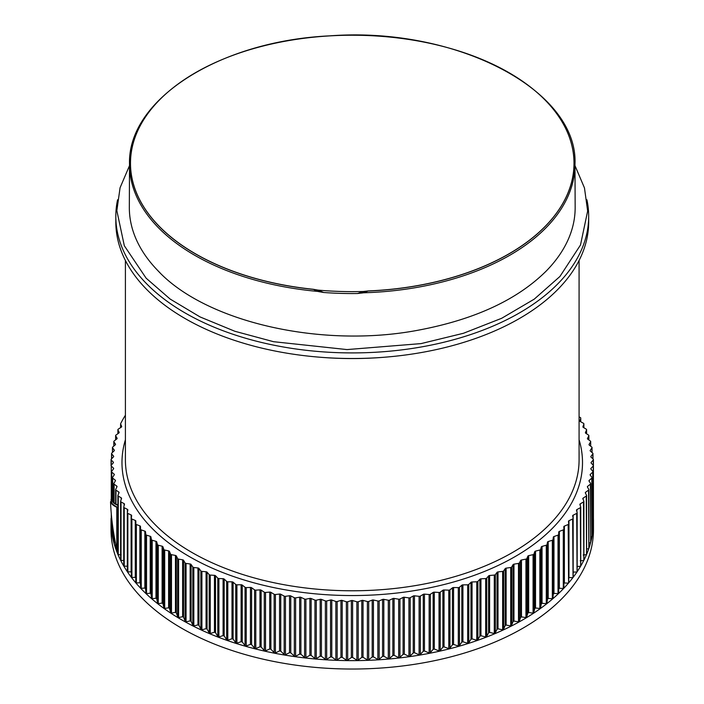 <?xml version="1.0" encoding="UTF-8"?>
<svg xmlns="http://www.w3.org/2000/svg" width="704" height="704" viewBox="0 0 704 704"><rect width="100%" height="100%" fill="white"/><g stroke="black" fill="none" stroke-linecap="round" stroke-linejoin="round"><path stroke-width="1.06" d="M313.447 289.397L317.583 291.394L323.594 292.486A223.749 129.184 0 0 0 357.544 293.515L363.722 292.785L368.271 290.937A221.751 128.022 0 0 0 543.954 98.903A221.751 128.022 0 0 0 160.538 98.903A221.751 128.022 0 0 0 313.192 289.274L313.447 289.397A221.804 128.058 180 0 1 160.494 98.947A221.804 128.058 180 0 1 160.521 98.921M323.594 292.486L318.05 290.11L313.192 289.274M318.05 290.11A222.385 128.392 0 0 0 363.29 291.482L357.544 293.515M363.722 292.785A222.728 128.586 0 0 0 509.74 255.297A222.728 128.586 0 0 0 574.974 164.366A222.728 128.586 0 0 0 574.974 164.041L575.159 207.302A222.913 128.7 180 0 1 546.638 270.618A222.913 128.7 180 0 1 545.046 272.228M159.984 272.756A222.913 128.7 180 0 1 157.854 270.618A222.913 128.7 180 0 1 129.334 207.302L129.518 164.041A222.728 128.586 0 0 0 129.518 164.366A222.728 128.586 0 0 0 317.583 291.394M543.998 98.947L543.954 98.903A221.804 128.058 180 0 1 543.998 98.947A221.804 128.058 180 0 1 368.007 291.042M368.271 290.937L363.29 291.482M111.206 501.662C111.822 503.686 113.907 505.525 117.462 507.17L117.462 549.138L116.794 549.234C113.247 533.456 111.153 517.625 110.528 501.758L111.206 501.662M110.528 501.758C111.153 503.774 113.247 505.613 116.794 507.267L117.462 507.17M116.794 507.267L116.794 549.234M117.577 199.76A236.43 136.506 0 0 0 115.817 216.41A236.43 136.506 0 0 0 185.064 312.928A236.43 136.506 0 0 0 442.728 342.522A236.43 136.506 0 0 0 588.676 216.41A236.43 136.506 0 0 0 586.916 199.769M111.531 524.691L111.074 524.401A241.226 139.269 180 0 1 111.021 521.365A241.226 139.269 180 0 1 111.074 518.346M112.446 530.798L111.646 529.98M113.81 536.87L112.455 536.527A241.226 139.269 180 0 1 111.531 530.473A241.226 139.269 180 0 1 111.074 524.401L111.074 518.338M112.455 536.527L112.534 536.026L112.455 536.527A241.226 139.269 180 0 0 113.828 542.546L113.881 542.054L114.11 542.775L115.438 542.872M116.697 548.786L115.685 548.038L115.65 548.53A241.226 139.269 180 0 1 113.828 542.546M121.185 554.734L118.272 554.673L117.929 553.969L117.929 554.47A241.226 139.269 180 0 1 115.65 548.53M124.071 560.525L120.657 560.34L120.63 501.512M127.38 566.227L123.825 566.13A241.226 139.269 180 0 1 120.657 560.34L120.63 559.838M120.657 560.34A241.226 139.269 180 0 1 117.929 554.47M131.639 572.493L131.129 571.85L127.424 571.842A241.226 139.269 180 0 1 123.825 566.13L123.763 507.241M123.825 566.13L123.763 565.629M135.854 578.002L135.291 577.368L131.446 577.456A241.226 139.269 180 0 1 127.424 571.842L127.336 512.882M127.424 571.842L127.336 571.34M579.084 416.9L580.281 417.498A1.373 0.792 180 0 1 580.747 418.097A1.373 0.792 180 0 1 580.73 418.22L580.017 420.922A1.373 0.792 0 0 0 579.999 421.036A1.373 0.792 0 0 0 580.422 421.608L583.466 423.289A1.373 0.792 180 0 1 583.889 423.861A1.373 0.792 180 0 1 583.862 424.01L582.947 426.694A1.373 0.792 0 0 0 582.921 426.844A1.373 0.792 0 0 0 583.308 427.398L586.221 429.15A1.373 0.792 180 0 1 586.599 429.695A1.373 0.792 180 0 1 586.564 429.88L585.446 432.538A1.373 0.792 0 0 0 585.402 432.722A1.373 0.792 0 0 0 585.746 433.25L588.526 435.072A1.373 0.792 180 0 1 588.87 435.591A1.373 0.792 180 0 1 588.808 435.811L587.497 438.442A1.373 0.792 0 0 0 587.435 438.662A1.373 0.792 0 0 0 587.743 439.155L590.383 441.047A1.373 0.792 180 0 1 590.682 441.54A1.373 0.792 180 0 1 590.612 441.795L589.098 444.382A1.373 0.792 0 0 0 589.019 444.638A1.373 0.792 0 0 0 589.292 445.113L591.782 447.066A1.373 0.792 180 0 1 592.046 447.533A1.373 0.792 180 0 1 591.958 447.823L590.242 450.366A1.373 0.792 0 0 0 590.154 450.657A1.373 0.792 0 0 0 590.383 451.097L592.733 453.112A1.373 0.792 180 0 1 592.962 453.552A1.373 0.792 180 0 1 592.847 453.869L590.946 456.377A1.373 0.792 0 0 0 590.832 456.694A1.373 0.792 0 0 0 591.026 457.107L593.217 459.175A1.373 0.792 180 0 1 593.419 459.589A1.373 0.792 180 0 1 593.278 459.941L591.193 462.387A1.373 0.792 0 0 0 591.052 462.739A1.373 0.792 0 0 0 591.219 463.118L593.243 465.247A1.373 0.792 180 0 1 593.419 465.634A1.373 0.792 180 0 1 593.252 466.013L590.982 468.406A1.373 0.792 0 0 0 590.814 468.785A1.373 0.792 0 0 0 590.955 469.137L592.821 471.319A1.373 0.792 180 0 1 592.962 471.671A1.373 0.792 180 0 1 592.759 472.076L590.313 474.417A1.373 0.792 0 0 0 590.119 474.822A1.373 0.792 0 0 0 590.234 475.147L591.932 477.365A1.373 0.792 180 0 1 592.046 477.69A1.373 0.792 180 0 1 591.818 478.122L589.195 480.401A1.373 0.792 0 0 0 588.966 480.841A1.373 0.792 0 0 0 589.054 481.122L590.586 483.393A1.373 0.792 180 0 1 590.682 483.674A1.373 0.792 180 0 1 590.418 484.141L587.629 486.35A1.373 0.792 0 0 0 587.365 486.816A1.373 0.792 0 0 0 587.435 487.071L588.79 489.368A1.373 0.792 180 0 1 588.87 489.623A1.373 0.792 180 0 1 588.562 490.125L585.605 492.254A1.373 0.792 0 0 0 585.306 492.747A1.373 0.792 0 0 0 585.358 492.967L586.546 495.299A1.373 0.792 180 0 1 586.599 495.528A1.373 0.792 180 0 1 586.265 496.047L583.15 498.106A1.373 0.792 0 0 0 582.806 498.626A1.373 0.792 0 0 0 582.85 498.81L583.854 501.169A1.373 0.792 180 0 1 583.889 501.362A1.373 0.792 180 0 1 583.51 501.908L580.246 503.888A1.373 0.792 0 0 0 579.867 504.434A1.373 0.792 0 0 0 579.894 504.583L580.721 506.968A1.373 0.792 180 0 1 580.747 507.126A1.373 0.792 180 0 1 580.325 507.698L576.91 509.59A1.373 0.792 0 0 0 576.488 510.154A1.373 0.792 0 0 0 576.506 510.277L577.148 512.679A1.373 0.792 180 0 1 577.166 512.802A1.373 0.792 180 0 1 576.699 513.392L573.144 515.196A1.373 0.792 0 0 0 572.678 515.794A1.373 0.792 0 0 0 572.686 515.882L573.153 518.294A1.373 0.792 180 0 1 573.162 518.382A1.373 0.792 180 0 1 572.651 518.998L568.964 520.714A1.373 0.792 0 0 0 568.454 521.33A1.373 0.792 0 0 0 568.454 521.382L568.735 523.802A1.373 0.792 180 0 1 568.735 523.855A1.373 0.792 180 0 1 568.181 524.498L564.37 526.117A1.373 0.792 0 0 0 563.807 526.75L563.904 529.197A1.373 0.792 180 0 1 563.904 529.214L563.904 587.805L563.297 588.5L559.363 588.28L558.756 588.949L558.474 593.613L553.969 593.437L553.318 594.088L552.816 598.734L548.196 598.444L547.492 599.078L546.779 603.715L542.045 603.302L541.297 603.918L540.373 608.538L535.533 608.001L534.741 608.599L533.614 613.193L528.669 612.533L527.833 613.114L526.504 617.672L521.47 616.889L520.599 617.443L519.059 621.966L513.955 621.06L513.04 621.588L511.298 626.076L506.123 625.038L505.173 625.539L503.237 629.983L498.01 628.813L497.024 629.297L494.886 633.679L489.606 632.377L488.594 632.834L486.262 637.164L480.946 635.73L479.899 636.161L477.391 640.429L472.05 638.862L470.967 639.267L468.274 643.465L462.915 641.758L461.806 642.136L458.938 646.272L453.57 644.433L452.434 644.785L449.398 648.842L444.039 646.862L442.878 647.187L439.674 651.165L434.324 649.053L433.145 649.343L429.783 653.242L424.459 650.998L423.262 651.262L419.751 655.072L414.454 652.696L413.239 652.925L409.587 656.647L404.334 654.13L403.102 654.333L399.309 657.958L394.108 655.318L392.867 655.486L388.942 659.014L383.812 656.242L382.562 656.374L378.506 659.806L373.446 656.902L372.196 657.008L368.025 660.334L363.044 657.307L361.786 657.386L357.509 660.598L352.625 657.448L351.358 657.492L346.984 660.598L342.206 657.325L340.938 657.342L336.468 660.334L331.795 656.946L330.537 656.92L325.987 659.806L321.438 656.295L320.179 656.242L315.55 659.014L311.133 655.389L309.874 655.31L305.184 657.958L300.898 654.227L299.658 654.113L294.906 656.647L290.77 652.81L289.538 652.661L284.742 655.072L280.755 651.13L279.541 650.954L274.71 653.242L270.882 649.202L269.685 649L264.818 651.165L261.158 647.029L259.978 646.791L255.094 648.842L251.61 644.618L250.448 644.354L245.555 646.272L242.255 641.96L241.12 641.67L236.218 643.465L233.103 639.074L231.994 638.748L227.102 640.429L224.18 635.967L223.098 635.606L218.231 637.164L215.503 632.623L214.456 632.245L209.607 633.679L207.09 629.077L206.07 628.672L201.256 629.983L198.95 625.319L197.956 624.888L193.195 626.076L191.101 621.359L190.15 620.902L185.434 621.966L183.559 617.197L182.644 616.722L177.989 617.672L176.334 612.858L175.463 612.357L170.878 613.193L169.453 608.344L168.617 607.816L164.12 608.538L162.914 603.654L162.114 603.108L157.714 603.715L156.737 598.805L155.98 598.242L151.677 598.734L150.929 593.806L150.225 593.226L146.018 593.613L145.508 588.667L144.848 588.069L140.756 588.35L140.474 583.387L139.867 582.78L135.898 582.965A241.226 139.269 180 0 1 131.446 577.456L131.331 518.434M131.446 577.456L131.331 576.963M592.821 529.918L592.962 530.473A241.226 139.269 180 0 1 592.038 536.527L591.932 535.973L592.038 536.527A241.226 139.269 180 0 1 590.665 542.546L590.586 541.992L590.665 542.546A241.226 139.269 180 0 1 588.843 548.53L588.79 547.976L588.843 548.53A241.226 139.269 180 0 1 586.564 554.47L586.546 553.907L586.564 554.47A241.226 139.269 180 0 1 583.836 560.34L583.854 559.777L583.836 560.34A241.226 139.269 180 0 1 580.668 566.13L580.721 565.567L580.668 566.13A241.226 139.269 180 0 1 577.069 571.842L577.148 571.278L577.069 571.842A241.226 139.269 180 0 1 573.047 577.456L573.153 576.902L573.047 577.456A241.226 139.269 180 0 1 568.594 582.965L568.735 582.41L568.594 582.965A241.226 139.269 180 0 1 563.737 588.35A241.226 139.269 180 0 1 558.474 593.613A241.226 139.269 180 0 1 552.816 598.734A241.226 139.269 180 0 1 546.779 603.715A241.226 139.269 180 0 1 540.373 608.538A241.226 139.269 180 0 1 533.614 613.193A241.226 139.269 180 0 1 526.504 617.672A241.226 139.269 180 0 1 519.059 621.966A241.226 139.269 180 0 1 511.298 626.076A241.226 139.269 180 0 1 503.237 629.983A241.226 139.269 180 0 1 494.886 633.679A241.226 139.269 180 0 1 486.262 637.164A241.226 139.269 180 0 1 477.391 640.429A241.226 139.269 180 0 1 468.274 643.465A241.226 139.269 180 0 1 458.938 646.272A241.226 139.269 180 0 1 449.398 648.842A241.226 139.269 180 0 1 439.674 651.165A241.226 139.269 180 0 1 429.783 653.242A241.226 139.269 180 0 1 419.751 655.072A241.226 139.269 180 0 1 409.587 656.647A241.226 139.269 180 0 1 399.309 657.958A241.226 139.269 180 0 1 388.942 659.014A241.226 139.269 180 0 1 378.506 659.806A241.226 139.269 180 0 1 368.025 660.334A241.226 139.269 180 0 1 357.509 660.598A241.226 139.269 180 0 1 346.984 660.598A241.226 139.269 180 0 1 336.468 660.334A241.226 139.269 180 0 1 325.987 659.806A241.226 139.269 180 0 1 315.55 659.014A241.226 139.269 180 0 1 305.184 657.958A241.226 139.269 180 0 1 294.906 656.647A241.226 139.269 180 0 1 284.742 655.072A241.226 139.269 180 0 1 274.71 653.242A241.226 139.269 180 0 1 264.818 651.165A241.226 139.269 180 0 1 255.094 648.842A241.226 139.269 180 0 1 245.555 646.272A241.226 139.269 180 0 1 236.218 643.465A241.226 139.269 180 0 1 227.102 640.429A241.226 139.269 180 0 1 218.231 637.164A241.226 139.269 180 0 1 209.607 633.679A241.226 139.269 180 0 1 201.256 629.983A241.226 139.269 180 0 1 193.195 626.076A241.226 139.269 180 0 1 185.434 621.966A241.226 139.269 180 0 1 177.989 617.672A241.226 139.269 180 0 1 170.878 613.193A241.226 139.269 180 0 1 164.12 608.538A241.226 139.269 180 0 1 157.714 603.715A241.226 139.269 180 0 1 151.677 598.734A241.226 139.269 180 0 1 146.018 593.613A241.226 139.269 180 0 1 140.756 588.35A241.226 139.269 180 0 1 135.898 582.965L135.854 521.11A1.373 0.792 0 0 0 135.854 521.092A1.373 0.792 0 0 0 135.291 520.458L131.894 519.024A1.373 0.792 180 0 1 131.331 518.382A1.373 0.792 180 0 1 131.331 518.329L131.639 515.601A1.373 0.792 0 0 0 131.639 515.557A1.373 0.792 0 0 0 131.129 514.941L127.838 513.418A1.373 0.792 180 0 1 127.327 512.802A1.373 0.792 180 0 1 127.336 512.714L127.846 509.995A1.373 0.792 0 0 0 127.855 509.916A1.373 0.792 0 0 0 127.38 509.318L124.212 507.716A1.373 0.792 180 0 1 123.746 507.126A1.373 0.792 180 0 1 123.763 507.003L124.476 504.302A1.373 0.792 0 0 0 124.494 504.187A1.373 0.792 0 0 0 124.071 503.615L121.026 501.934A1.373 0.792 180 0 1 120.604 501.362A1.373 0.792 180 0 1 120.63 501.204L121.546 498.529A1.373 0.792 0 0 0 121.572 498.37A1.373 0.792 0 0 0 121.185 497.825L118.272 496.074A1.373 0.792 180 0 1 117.894 495.528A1.373 0.792 180 0 1 117.929 495.334L119.046 492.686A1.373 0.792 0 0 0 119.09 492.492A1.373 0.792 0 0 0 118.747 491.973L115.966 490.151A1.373 0.792 180 0 1 115.623 489.623A1.373 0.792 180 0 1 115.685 489.403L116.996 486.781A1.373 0.792 0 0 0 117.058 486.561A1.373 0.792 0 0 0 116.75 486.068L114.11 484.176A1.373 0.792 180 0 1 113.81 483.674A1.373 0.792 180 0 1 113.881 483.419L115.394 480.832A1.373 0.792 0 0 0 115.474 480.577A1.373 0.792 0 0 0 115.201 480.11L112.71 478.157A1.373 0.792 180 0 1 112.446 477.69A1.373 0.792 180 0 1 112.534 477.4L114.25 474.848A1.373 0.792 0 0 0 114.338 474.566A1.373 0.792 0 0 0 114.11 474.126L111.76 472.111A1.373 0.792 180 0 1 111.531 471.671A1.373 0.792 180 0 1 111.646 471.346L113.546 468.846A1.373 0.792 0 0 0 113.661 468.53A1.373 0.792 0 0 0 113.467 468.116L111.276 466.039A1.373 0.792 180 0 1 111.074 465.634A1.373 0.792 180 0 1 111.214 465.282L113.3 462.827A1.373 0.792 0 0 0 113.441 462.484A1.373 0.792 0 0 0 113.274 462.097L111.25 459.967A1.373 0.792 180 0 1 111.074 459.589A1.373 0.792 180 0 1 111.241 459.21L113.511 456.808A1.373 0.792 0 0 0 113.678 456.43A1.373 0.792 0 0 0 113.538 456.078L111.672 453.904A1.373 0.792 180 0 1 111.531 453.552A1.373 0.792 180 0 1 111.734 453.147L114.18 450.806A1.373 0.792 0 0 0 114.374 450.393A1.373 0.792 0 0 0 114.259 450.076L112.561 447.858A1.373 0.792 180 0 1 112.446 447.533A1.373 0.792 180 0 1 112.675 447.093L115.298 444.822A1.373 0.792 0 0 0 115.526 444.382A1.373 0.792 0 0 0 115.438 444.092L113.907 441.83A1.373 0.792 180 0 1 113.81 441.54A1.373 0.792 180 0 1 114.074 441.074L116.864 438.874A1.373 0.792 0 0 0 117.128 438.407A1.373 0.792 0 0 0 117.058 438.152L115.702 435.846A1.373 0.792 180 0 1 115.623 435.591A1.373 0.792 180 0 1 115.931 435.098L118.888 432.969A1.373 0.792 0 0 0 119.187 432.476A1.373 0.792 0 0 0 119.134 432.247L117.946 429.915A1.373 0.792 180 0 1 117.894 429.695A1.373 0.792 180 0 1 118.228 429.176L121.343 427.117A1.373 0.792 0 0 0 121.686 426.598A1.373 0.792 0 0 0 121.642 426.404L120.639 424.046A1.373 0.792 180 0 1 120.604 423.861A1.373 0.792 180 0 1 120.657 423.641A241.226 139.269 180 0 1 125.409 415.228M593.419 459.589L593.419 518.338A241.226 139.269 180 0 1 593.472 521.365A241.226 139.269 180 0 1 593.419 524.401A241.226 139.269 180 0 1 592.962 530.473L592.759 472.076M593.419 465.634L593.419 524.374L593.252 466.013M592.046 530.869L592.759 530.702M592.038 536.527L591.818 478.122M590.682 536.976L591.818 536.756M590.665 542.546L590.418 484.141M588.87 543.022L590.418 542.775M588.843 548.53L588.562 490.125M586.599 549.006L588.562 548.75M586.564 554.47L586.265 496.047M583.15 554.99L586.265 554.673M583.836 560.34L583.51 501.908M580.246 560.771L583.51 560.534M580.668 566.13L580.325 507.698M576.91 566.474L580.325 566.324M577.069 571.842L576.699 513.392M573.144 572.088L576.699 572.026M573.047 577.456L572.651 518.998M568.454 578.292L568.964 577.597L572.651 577.623M568.594 582.965L568.181 524.498M563.807 583.686L564.37 583L568.181 583.123M563.904 587.831L563.904 529.214A1.373 0.792 180 0 1 563.297 529.874L559.363 531.397A1.373 0.792 0 0 0 558.756 532.039L558.677 534.468A1.373 0.792 180 0 1 558.017 535.128L553.969 536.545A1.373 0.792 0 0 0 553.318 537.17L553.045 539.598A1.373 0.792 180 0 1 552.341 540.241L548.196 541.561A1.373 0.792 0 0 0 547.492 542.168L547.043 544.579A1.373 0.792 180 0 1 546.286 545.204L542.045 546.418A1.373 0.792 0 0 0 541.297 547.008L540.663 549.41A1.373 0.792 180 0 1 539.862 550.009L535.533 551.118A1.373 0.792 0 0 0 534.741 551.69L533.922 554.074A1.373 0.792 180 0 1 533.078 554.655L528.669 555.65A1.373 0.792 0 0 0 527.833 556.195L526.838 558.562A1.373 0.792 180 0 1 525.95 559.117L521.47 560.006A1.373 0.792 0 0 0 520.599 560.534L519.429 562.866A1.373 0.792 180 0 1 518.496 563.402L513.955 564.168A1.373 0.792 0 0 0 513.04 564.678L511.694 566.975A1.373 0.792 180 0 1 510.726 567.494L506.123 568.146A1.373 0.792 0 0 0 505.173 568.63L503.659 570.891A1.373 0.792 180 0 1 502.647 571.384L498.01 571.921A1.373 0.792 0 0 0 497.024 572.378L495.334 574.605A1.373 0.792 180 0 1 494.287 575.071L489.606 575.485A1.373 0.792 0 0 0 488.594 575.925L486.737 578.098A1.373 0.792 180 0 1 485.654 578.538L480.946 578.838A1.373 0.792 0 0 0 479.899 579.251L477.884 581.381A1.373 0.792 180 0 1 476.766 581.786L472.05 581.97A1.373 0.792 0 0 0 470.967 582.349L468.785 584.426A1.373 0.792 180 0 1 467.65 584.813L462.915 584.874A1.373 0.792 0 0 0 461.806 585.226L459.474 587.25A1.373 0.792 180 0 1 458.304 587.602L453.57 587.541A1.373 0.792 0 0 0 452.434 587.866L449.953 589.829A1.373 0.792 180 0 1 448.756 590.154L444.039 589.978A1.373 0.792 0 0 0 442.878 590.269L440.246 592.17A1.373 0.792 180 0 1 439.032 592.46L434.324 592.17A1.373 0.792 0 0 0 433.145 592.434L430.382 594.264A1.373 0.792 180 0 1 429.141 594.528L424.459 594.114A1.373 0.792 0 0 0 423.262 594.352L420.358 596.103A1.373 0.792 180 0 1 419.1 596.332L414.454 595.804A1.373 0.792 0 0 0 413.239 596.006L410.203 597.696A1.373 0.792 180 0 1 408.936 597.89L404.334 597.247A1.373 0.792 0 0 0 403.102 597.423L399.942 599.025A1.373 0.792 180 0 1 398.658 599.192L394.108 598.426A1.373 0.792 0 0 0 392.867 598.576L389.594 600.098A1.373 0.792 180 0 1 388.291 600.23L383.812 599.35A1.373 0.792 0 0 0 382.562 599.465L379.174 600.908A1.373 0.792 180 0 1 377.863 601.005L373.446 600.019A1.373 0.792 0 0 0 372.196 600.098L368.694 601.454A1.373 0.792 180 0 1 367.382 601.515L363.044 600.424A1.373 0.792 0 0 0 361.786 600.468L358.195 601.735A1.373 0.792 180 0 1 356.875 601.77L352.625 600.565A1.373 0.792 0 0 0 351.358 600.582L347.679 601.753A1.373 0.792 180 0 1 346.359 601.753L342.206 600.442A1.373 0.792 0 0 0 340.938 600.424L337.163 601.506A1.373 0.792 180 0 1 335.852 601.471L331.795 600.054A1.373 0.792 0 0 0 330.537 600.01L326.691 600.987A1.373 0.792 180 0 1 325.371 600.926L321.438 599.412A1.373 0.792 0 0 0 320.179 599.333L316.254 600.213A1.373 0.792 180 0 1 314.952 600.116L311.133 598.506A1.373 0.792 0 0 0 309.874 598.391L305.897 599.174A1.373 0.792 180 0 1 304.594 599.051L300.898 597.344A1.373 0.792 0 0 0 299.658 597.194L295.618 597.881A1.373 0.792 180 0 1 294.334 597.714L290.77 595.918A1.373 0.792 0 0 0 289.538 595.742L285.454 596.323A1.373 0.792 180 0 1 284.178 596.13L280.755 594.246A1.373 0.792 0 0 0 279.541 594.044L275.414 594.519A1.373 0.792 180 0 1 274.155 594.29L270.882 592.319A1.373 0.792 0 0 0 269.685 592.082L265.522 592.46A1.373 0.792 180 0 1 264.282 592.196L261.158 590.146A1.373 0.792 0 0 0 259.978 589.882L255.798 590.146A1.373 0.792 180 0 1 254.575 589.855L251.61 587.734A1.373 0.792 0 0 0 250.448 587.435L246.25 587.602A1.373 0.792 180 0 1 245.054 587.277L242.255 585.077A1.373 0.792 0 0 0 241.12 584.751L236.914 584.813A1.373 0.792 180 0 1 235.743 584.461L233.103 582.19A1.373 0.792 0 0 0 231.994 581.838L227.788 581.786A1.373 0.792 180 0 1 226.644 581.407L224.18 579.075A1.373 0.792 0 0 0 223.098 578.697L218.9 578.538A1.373 0.792 180 0 1 217.791 578.134L215.503 575.74A1.373 0.792 0 0 0 214.456 575.335L210.267 575.071A1.373 0.792 180 0 1 209.185 574.64L207.09 572.185A1.373 0.792 0 0 0 206.07 571.754L201.907 571.393A1.373 0.792 180 0 1 200.86 570.926L198.95 568.427A1.373 0.792 0 0 0 197.956 567.97L193.829 567.503A1.373 0.792 180 0 1 192.817 567.01L191.101 564.467A1.373 0.792 0 0 0 190.15 563.983L186.058 563.411A1.373 0.792 180 0 1 185.082 562.901L183.559 560.314A1.373 0.792 0 0 0 182.644 559.812L178.605 559.134A1.373 0.792 180 0 1 177.663 558.598L176.334 555.975A1.373 0.792 0 0 0 175.463 555.447L171.477 554.664A1.373 0.792 180 0 1 170.579 554.11L169.453 551.452A1.373 0.792 0 0 0 168.617 550.906L164.692 550.026A1.373 0.792 180 0 1 163.838 549.446L162.914 546.762A1.373 0.792 0 0 0 162.114 546.198L158.268 545.222A1.373 0.792 180 0 1 157.458 544.614L156.737 541.913A1.373 0.792 0 0 0 155.98 541.323L152.205 540.258A1.373 0.792 180 0 1 151.448 539.634L150.929 536.914A1.373 0.792 0 0 0 150.225 536.307L146.529 535.146A1.373 0.792 180 0 1 145.825 534.503L145.508 531.775A1.373 0.792 0 0 0 144.848 531.15L141.249 529.892A1.373 0.792 180 0 1 140.589 529.232L140.474 526.504A1.373 0.792 0 0 0 139.867 525.862L136.365 524.515A1.373 0.792 180 0 1 135.758 523.855A1.373 0.792 180 0 1 135.758 523.846L135.758 582.49M111.144 501.67L111.074 499.25L113.828 503.14L115.65 504.346L117.894 504.539M115.685 504.266L117.929 505.516L117.938 553.08L117.058 549.199M113.881 503.052L115.623 503.325M115.623 504.319L115.623 489.623M112.534 501.794L113.81 502.058M111.646 500.491L112.446 500.738M112.446 501.864L112.446 477.69M111.531 499.356L111.074 499.25M111.531 500.57L111.531 471.671M593.472 521.365L593.472 529.76A241.226 139.269 180 0 1 533.614 621.588A241.226 139.269 180 0 1 267.274 660.106A241.226 139.269 180 0 1 111.021 529.76L111.021 521.365M115.817 216.41L115.817 222.006A236.43 136.506 0 0 0 185.064 318.525A236.43 136.506 0 0 0 442.728 348.11A236.43 136.506 0 0 0 588.676 222.006L588.676 216.41M317.108 290.84L319.378 291.799M313.368 289.318L313.896 289.529M367.541 291.148L368.086 290.972M534.741 608.599L534.741 551.69M533.922 612.674L533.922 554.074M535.533 608.001L535.533 551.118M539.862 608.643L539.862 550.009M540.663 608.01L540.663 549.41M541.297 603.918L541.297 547.008M542.045 603.302L542.045 546.418M546.286 603.83L546.286 545.204M547.043 603.187L547.043 544.579M547.492 599.078L547.492 542.168M548.196 598.444L548.196 541.561M552.341 598.866L552.341 540.241M553.045 598.198L553.045 539.598M553.318 594.088L553.318 537.17M553.969 593.437L553.969 536.545M558.017 593.754L558.017 535.128M558.677 593.067L558.677 534.468M558.756 588.949L558.756 532.039M559.363 588.28L559.363 531.397M563.297 588.5L563.297 529.874M564.37 583L564.37 526.117M568.735 582.41L568.735 523.908M568.964 577.597L568.964 520.714M573.153 576.902L573.153 518.47M573.144 518.258L573.144 515.196M577.148 571.278L577.148 512.926M576.91 511.782L576.91 509.59M580.721 565.567L580.721 507.276M580.246 505.604L580.246 503.888M583.15 499.514L583.15 498.106M585.605 493.451L585.605 492.254M587.629 487.397L587.629 486.35M589.195 481.325L589.195 480.401M590.313 475.253L590.313 474.417M590.982 469.172L590.982 468.406M591.193 463.091L591.193 462.387M593.278 465.282L593.278 459.941M590.946 457.01L590.946 456.377M592.847 458.823L592.847 453.869M590.242 450.938L590.242 450.366M591.958 452.443L591.958 447.823M589.098 444.893L589.098 444.382M590.612 446.142L590.612 441.795M587.497 438.882L587.497 438.442M588.808 439.921L588.808 435.811M586.564 433.787L586.564 429.88M583.862 427.733L583.862 424.01M580.73 421.775L580.73 418.22M111.276 524.647L111.276 513.744M113.467 468.961L113.467 468.116M111.276 499.321L111.276 466.039M111.76 530.71L111.76 518.839M111.76 500.658L111.76 472.111M114.11 475.059L114.11 474.126M112.71 536.756L112.71 526.654M112.71 501.952L112.71 478.157M115.201 481.166L115.201 480.11M114.11 542.775L114.11 535.744M114.11 503.202L114.11 484.176M116.75 487.274L116.75 486.068M115.966 548.75L115.966 545.442M115.966 504.407L115.966 490.151M118.272 554.673L118.272 496.074M118.747 493.398L118.747 491.973M120.639 427.583L120.639 424.046M119.134 432.696L119.134 432.247M117.946 433.646L117.946 429.915M117.058 438.662L117.058 438.152M115.702 439.789L115.702 435.846M115.438 444.673L115.438 444.092M113.907 446.028L113.907 441.83M114.259 450.718L114.259 450.076M112.561 452.346L112.561 447.858M113.538 456.782L113.538 456.078M111.672 458.753L111.672 453.904M113.274 462.862L113.274 462.097M111.25 465.247L111.25 459.967M121.185 499.567L121.185 497.825M124.071 505.85L124.071 503.615M121.026 560.534L121.026 501.934M127.38 512.459L127.38 509.318M124.212 566.324L124.212 507.716M131.129 571.85L131.129 514.941M127.838 572.018L127.838 513.418M135.291 577.368L135.291 520.458M131.894 577.623L131.894 519.024M139.867 582.78L139.867 525.862M136.365 583.123L136.365 524.515M140.589 587.866L140.589 529.232M140.474 583.387L140.474 526.504M144.848 588.069L144.848 531.15M141.249 588.5L141.249 529.892M145.825 593.129L145.825 534.503M145.508 588.667L145.508 531.775M150.225 593.226L150.225 536.307M146.529 593.745L146.529 535.146M151.448 598.259L151.448 539.634M150.929 593.806L150.929 536.914M155.98 598.242L155.98 541.323M152.205 598.858L152.205 540.258M157.458 603.249L157.458 544.614M156.737 598.805L156.737 541.913M162.114 603.108L162.114 546.198M158.268 603.821L158.268 545.222M163.838 608.071L163.838 549.446M162.914 603.654L162.914 546.762M168.617 607.816L168.617 550.906M164.692 608.626L164.692 550.026M170.579 612.735L170.579 554.11M169.453 608.344L169.453 551.452M175.463 612.357L175.463 555.447M171.477 613.272L171.477 554.664M177.663 617.223L177.663 558.598M176.334 612.858L176.334 555.975M182.644 616.722L182.644 559.812M178.605 617.734L178.605 559.134M185.082 621.526L185.082 562.901M183.559 617.197L183.559 560.314M190.15 620.902L190.15 563.983M186.058 622.019L186.058 563.411M192.817 625.645L192.817 567.01M191.101 621.359L191.101 564.467M197.956 624.888L197.956 567.97M193.829 626.102L193.829 567.503M200.86 629.561L200.86 570.926M198.95 625.319L198.95 568.427M206.07 628.672L206.07 571.754M201.907 629.992L201.907 571.393M209.185 633.266L209.185 574.64M207.09 629.077L207.09 572.185M214.456 632.245L214.456 575.335M210.267 633.679L210.267 575.071M217.791 636.759L217.791 578.134M215.503 632.623L215.503 575.74M223.098 635.606L223.098 578.697M218.9 637.146L218.9 578.538M226.644 640.042L226.644 581.407M224.18 635.967L224.18 579.075M231.994 638.748L231.994 581.838M227.788 640.394L227.788 581.786M235.743 643.086L235.743 584.461M233.103 639.074L233.103 582.19M241.12 641.67L241.12 584.751M236.914 643.412L236.914 584.813M245.054 645.902L245.054 587.277M242.255 641.96L242.255 585.077M250.448 644.354L250.448 587.435M246.25 646.202L246.25 587.602M254.575 648.49L254.575 589.855M251.61 644.618L251.61 587.734M259.978 646.791L259.978 589.882M255.798 648.754L255.798 590.146M264.282 650.822L264.282 592.196M261.158 647.029L261.158 590.146M269.685 649L269.685 592.082M265.522 651.059L265.522 592.46M274.155 652.916L274.155 594.29M270.882 649.202L270.882 592.319M279.541 650.954L279.541 594.044M275.414 653.118L275.414 594.519M284.178 654.755L284.178 596.13M280.755 651.13L280.755 594.246M289.538 652.661L289.538 595.742M285.454 654.931L285.454 596.323M294.334 656.348L294.334 597.714M290.77 652.81L290.77 595.918M299.658 654.113L299.658 597.194M295.618 656.489L295.618 597.881M304.594 657.677L304.594 599.051M300.898 654.227L300.898 597.344M309.874 655.31L309.874 598.391M305.897 657.782L305.897 599.174M314.952 658.742L314.952 600.116M311.133 655.389L311.133 598.506M320.179 656.242L320.179 599.333M316.254 658.821L316.254 600.213M325.371 659.551L325.371 600.926M321.438 656.295L321.438 599.412M330.537 656.92L330.537 600.01M326.691 659.595L326.691 600.987M335.852 660.097L335.852 601.471M331.795 656.946L331.795 600.054M340.938 657.342L340.938 600.424M337.163 660.106L337.163 601.506M346.359 660.378L346.359 601.753M342.206 657.325L342.206 600.442M351.358 657.492L351.358 600.582M347.679 660.352L347.679 601.753M356.875 660.396L356.875 601.77M352.625 657.448L352.625 600.565M361.786 657.386L361.786 600.468M358.195 660.334L358.195 601.735M367.382 660.15L367.382 601.515M363.044 657.307L363.044 600.424M372.196 657.008L372.196 600.098M368.694 660.053L368.694 601.454M377.863 659.63L377.863 601.005M373.446 656.902L373.446 600.019M382.562 656.374L382.562 599.465M379.174 659.507L379.174 600.908M388.291 658.856L388.291 600.23M383.812 656.242L383.812 599.35M392.867 655.486L392.867 598.576M389.594 658.698L389.594 600.098M398.658 657.818L398.658 599.192M394.108 655.318L394.108 598.426M403.102 654.333L403.102 597.423M399.942 657.624L399.942 599.025M408.936 656.515L408.936 597.89M404.334 654.13L404.334 597.247M413.239 652.925L413.239 596.006M410.203 656.295L410.203 597.696M419.1 654.966L419.1 596.332M414.454 652.696L414.454 595.804M423.262 651.262L423.262 594.352M420.358 654.711L420.358 596.103M429.141 653.154L429.141 594.528M424.459 650.998L424.459 594.114M433.145 649.343L433.145 592.434M430.382 652.863L430.382 594.264M439.032 651.086L439.032 592.46M434.324 649.053L434.324 592.17M442.878 647.187L442.878 590.269M440.246 650.769L440.246 592.17M448.756 648.78L448.756 590.154M444.039 646.862L444.039 589.978M452.434 644.785L452.434 587.866M449.953 648.437L449.953 589.829M458.304 646.228L458.304 587.602M453.57 644.433L453.57 587.541M461.806 642.136L461.806 585.226M459.474 645.85L459.474 587.25M467.65 643.438L467.65 584.813M462.915 641.758L462.915 584.874M470.967 639.267L470.967 582.349M468.785 643.034L468.785 584.426M476.766 640.42L476.766 581.786M472.05 638.862L472.05 581.97M479.899 636.161L479.899 579.251M477.884 639.98L477.884 581.381M485.654 637.164L485.654 578.538M480.946 635.73L480.946 578.838M488.594 632.834L488.594 575.925M486.737 636.706L486.737 578.098M494.287 633.697L494.287 575.071M489.606 632.377L489.606 575.485M497.024 629.297L497.024 572.378M495.334 633.204L495.334 574.605M502.647 630.01L502.647 571.384M498.01 628.813L498.01 571.921M505.173 625.539L505.173 568.63M503.659 629.499L503.659 570.891M510.726 626.12L510.726 567.494M506.123 625.038L506.123 568.146M513.04 621.588L513.04 564.678M511.694 625.583L511.694 566.975M518.496 622.028L518.496 563.402M513.955 621.06L513.955 564.168M520.599 617.443L520.599 560.534M519.429 621.465L519.429 562.866M525.95 617.751L525.95 559.117M521.47 616.889L521.47 560.006M527.833 613.114L527.833 556.195M526.838 617.162L526.838 558.562M533.078 613.281L533.078 554.655M528.669 612.533L528.669 555.65M125.409 439.762A230.261 132.942 0 0 0 189.429 556.618A230.261 132.942 0 0 0 515.064 556.618A230.261 132.942 0 0 0 579.084 439.762M319.475 357.183A226.838 130.962 0 0 0 385.018 357.183M361.865 293.084L364.214 292.266M579.084 260.498L579.084 459.809A226.838 130.962 180 0 1 512.644 552.42A226.838 130.962 180 0 1 191.849 552.42A226.838 130.962 180 0 1 125.409 459.809L125.409 260.498M574.974 164.366C578.574 90.024 455.831 26.294 329.701 35.86C219.393 40.982 127.222 99.678 129.518 164.366M568.735 582.481L568.735 523.855M573.162 577.016L573.162 518.382M577.166 571.446L577.166 512.802M580.747 565.787L580.747 507.126M583.889 560.032L583.889 501.362M586.599 554.206L586.599 495.528M588.87 548.319L588.87 489.623M590.682 542.388L590.682 483.674M592.046 536.404L592.046 477.69M592.962 530.402L592.962 471.671M592.962 458.938L592.962 453.552M592.046 452.531L592.046 447.533M590.682 446.204L590.682 441.54M588.87 439.965L588.87 435.591M586.599 433.805L586.599 429.695M583.889 427.75L583.889 423.861M580.747 421.784L580.747 418.097M111.531 530.402L111.531 516.551M112.446 536.413L112.446 524.638M113.81 542.388L113.81 533.949M113.81 503.105L113.81 483.674M115.623 548.328L115.623 543.796M117.894 554.25L117.894 552.895M117.894 505.472L117.894 495.528M120.604 427.61L120.604 423.861M117.894 433.682L117.894 429.695M115.623 439.85L115.623 435.591M113.81 446.107L113.81 441.54M112.446 452.461L112.446 447.533M111.531 458.902L111.531 453.552M111.074 465.634L111.074 459.589M120.604 560.041L120.604 501.362M123.746 565.787L123.746 507.126M127.327 571.454L127.327 512.802M131.331 577.025L131.331 518.382M546.638 270.618C517.651 299.631 474.989 319.466 418.634 330.114C321.156 348.823 205.198 321.798 157.854 270.618M129.518 165.616L120.076 187.739L116.846 210.654L124.326 245.758L146.133 278.186L170.139 299.059L200.042 316.923L234.881 331.276L273.548 341.695L347.028 349.58L421.045 343.605L463.487 333.265L501.706 318.27L534.266 299.13L559.935 276.47L580.501 244.983L587.646 211.042L584.47 187.933L574.974 165.616"/></g></svg>
